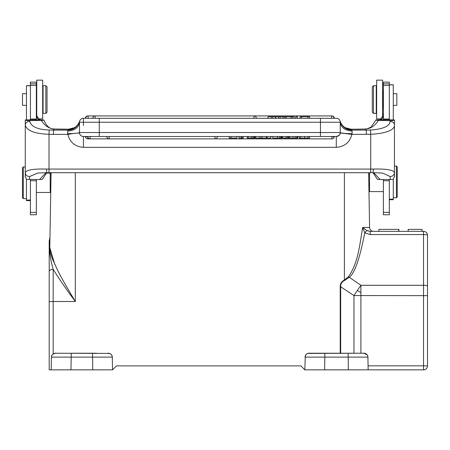 <?xml version="1.0" encoding="UTF-8"?>
<svg xmlns="http://www.w3.org/2000/svg" width="450" height="450" viewBox="0 0 450 450"><rect width="100%" height="100%" fill="white"/><g stroke="black" fill="none" stroke-linecap="round" stroke-linejoin="round"><path stroke-width="0.67" d="M383.377 179.511L383.377 214.768L389.317 214.768L389.317 179.528M394.459 119.981L389.317 119.807L389.317 82.125L383.377 82.125L383.377 119.807L375.941 119.953L371.098 127.103L367.414 128.728L364.984 129.015L366.277 130.106L370.519 130.005C380.154 129.493 389.942 126.945 389.959 121.489C392.608 121.478 394.11 122.603 394.459 124.864L394.459 119.981C393.604 120.471 392.124 120.684 390.026 120.623L389.959 121.489M389.317 199.704L393.272 199.704L393.272 179.303M369.529 172.699L369.529 191.593L383.377 191.593M369.034 172.699L368.736 172.991L368.747 178.689M368.764 179.719L368.786 181.176M368.769 180.152L368.752 179.213M368.64 172.699L369.596 227.469A3.954 3.954 0 0 0 373.551 231.356A3.954 3.954 90 0 1 369.596 227.469L362.666 227.469C359.724 244.232 358.346 262.789 348.429 276.705L344.402 280.069L344.593 280.479C341.814 281.784 340.509 283.871 340.678 286.74L340.211 286.74C340.211 283.567 341.612 281.346 344.402 280.069L344.402 172.699M368.949 190.463L368.933 189.36M368.871 185.749L368.831 183.487M368.854 185.006L368.893 187.121M368.916 188.618L368.927 189.056M368.944 190.159L368.961 190.879M367.706 355.894L367.92 357.12C368.207 353.469 362.447 352.822 363.943 353.233L348.142 353.233L348.362 369.855L304.83 369.855L300.876 365.895L116.477 365.895L112.522 369.855L51.188 369.855L51.413 357.12L51.188 369.855L49.208 369.855L51.188 369.855L51.413 357.12L71.196 357.12L71.196 353.233L96.531 353.233M52.993 354.026L55.423 353.233C56.824 352.806 51.109 353.52 51.413 357.12A3.954 3.954 94 0 1 55.367 353.233L109.558 353.424M108.321 353.233L108.343 353.233A3.954 3.954 0 0 1 112.297 357.12L112.522 369.855L112.297 357.12C111.746 352.688 107.111 353.137 108.315 353.233M110.633 353.964L111.538 354.853M112.084 355.894L112.297 357.12L71.196 357.12L70.971 369.855M324.613 369.855L324.838 357.12L305.055 357.12L305.274 355.882L304.83 369.855M305.837 354.831A3.954 3.954 0 0 1 306.636 354.026L306.737 353.953M307.789 353.43L359.123 353.233M370.209 231.356L366.789 230.513L362.666 227.469L364.742 232.869L370.209 234.562L370.209 231.356L423.546 231.356A3.954 3.954 0 0 1 427.5 235.316A3.954 0.754 180 0 0 423.546 234.562L370.209 234.562L370.209 231.356M368.353 231.126L366.789 230.513L364.742 232.869C359.679 259.048 354.448 273.887 349.037 277.391L344.593 280.479M340.678 353.233L340.678 286.74L353.964 295.582A59.355 6.356 -56.4 0 1 357.412 290.402A59.355 6.356 -56.4 0 1 360.9 285.283L360.9 353.233M363.949 353.233L367.161 354.859M348.142 353.233L324.838 353.233L324.838 357.12L367.92 357.12L368.145 369.759M348.362 369.855L368.145 369.855L368.077 365.895M348.429 276.705L360.9 285.283L423.546 285.283A3.954 0.754 0 0 1 427.5 286.043L427.5 365.895A3.954 3.954 0 0 1 423.546 369.855L423.546 365.827L427.5 365.895A3.954 3.954 0 0 1 423.546 369.855L368.145 369.855L367.92 357.12A3.954 3.954 -92 0 0 363.966 353.233M345.392 369.855L327.583 369.855M427.5 286.043L427.5 235.316M427.5 262.024L427.5 302.586M49.77 247.792L49.494 248.754C49.781 254.857 51.008 261.726 53.167 269.353C58.894 278.612 66.279 289.333 75.324 301.517C67.078 287.747 61.223 277.447 57.774 270.624L52.341 258.705C50.479 253.519 49.624 249.801 49.781 247.556L54.855 264.623M49.787 247.393L51.086 172.699M49.849 243.776L49.956 237.578L49.208 240.862L49.208 369.855M50.766 191.301L50.788 189.984M50.811 188.454L50.856 186.086M50.929 181.744L50.962 179.916M50.968 179.46L50.946 180.72M75.324 172.699L75.324 301.517L53.167 301.517L53.167 269.353A3.954 2.149 180 0 0 49.208 271.502L49.208 244.946M49.494 248.754C49.613 236.042 49.613 236.042 49.494 248.754L49.208 250.02C49.208 237.797 49.208 237.797 49.208 250.02M49.208 264.6L49.208 250.83M49.208 302.586L49.208 265.072M51.598 355.989L52.307 354.684M92.143 369.855L74.334 369.855M50.754 191.925L50.197 192.482L50.197 173.093L50.991 173.88L50.991 178.307M30.414 179.528L30.414 214.768L36.349 214.768L36.349 179.511M54.889 129.037A3.954 1.513 92.1 0 0 54.748 129.015C50.141 129.358 46.513 126.36 43.875 120.032L36.349 119.807L36.349 82.125L30.414 82.125L30.414 119.807L25.268 119.981L25.268 124.858C26.488 130.601 34.402 133.74 49.011 134.28L49.011 172.699L370.716 172.699L370.716 134.28L351.849 134.392C349.819 142.369 344.632 146.683 336.291 147.33L83.436 147.33C75.122 146.711 69.936 142.397 67.877 134.392L72.945 133.543M36.349 116.938L36.349 112.866A7.914 7.886 0 0 0 38.919 118.682L38.919 119.807M30.414 119.807L36.349 119.807L36.349 119.042L30.414 119.042M43.785 119.953C43.926 120.223 43.093 120.369 41.293 120.386L29.706 120.623C27.602 120.684 26.128 120.471 25.268 119.981L25.268 172.766C26.162 169.959 33.216 168.727 46.429 169.071L46.822 172.682L49.011 172.699M38.919 119.948L38.655 119.745C37.018 118.142 36.253 116.421 36.349 114.581M39.938 119.807A7.914 7.886 180 0 0 38.919 118.682M30.414 85.686L26.454 85.686L26.454 119.874M26.454 179.303L26.454 200.593L30.414 200.593M26.454 93.701L22.5 93.701L22.5 105.373L26.454 105.373M23.293 198.613L22.5 197.82L22.5 167.749L23.293 166.956L23.293 198.613L26.454 198.613M46.086 172.682L39.521 179.516L26.527 179.376L25.268 176.349L25.268 172.766L25.268 176.974M41.293 120.386C44.871 125.938 49.309 128.818 54.608 129.026L53.454 130.106L49.213 130.005C37.71 129.549 31.23 126.714 29.768 121.489L29.706 120.623M69.064 129.206L54.748 129.015A3.954 1.513 92.1 0 0 54.608 129.026A27.698 2.413 0 0 0 65.239 129.212L68.569 129.212L74.424 127.704L75.656 126.894C75.583 127.058 78.536 124.779 79.65 121.106C77.692 126.354 73.901 129.15 68.288 129.493L74.419 127.716M39.521 179.516L42.328 179.376L46.704 172.682M37.867 173.008L29.728 176.473C27.067 176.49 25.582 175.258 25.268 172.766M29.323 179.528L29.728 176.473M350.685 129.206L354.493 129.195L350.921 129.195L345.291 127.704L351.439 129.493C345.797 129.133 342.011 126.337 340.076 121.106A3.954 3.954 2.5 0 0 336.291 118.294L99.264 118.294L99.264 122.248L79.481 122.248L79.481 132.536L78.379 133.026L79.549 133.262L79.481 132.536A3.954 3.954 -14.7 0 0 83.436 136.496L336.291 136.496L336.291 147.33M339.688 134.572L338.811 135.591M337.59 136.277L336.33 136.496M341.752 133.082L345.78 133.498L340.211 133.088M346.674 133.543L352.119 133.672L351.849 134.392L342.416 133.2M85.478 137.031L87.789 136.553L87.789 138.87A2.374 2.374 0 0 1 85.478 137.031M331.937 136.553L334.249 137.031A2.374 2.374 0 0 1 331.937 138.87L331.937 136.553M83.407 136.496L82.125 136.271M80.921 135.591L80.049 134.584M78.379 133.026L73.147 133.515L78.379 133.026M67.612 133.672L67.612 131.102L68.113 130.106L53.454 130.106L53.454 134.392L67.877 134.392L67.612 133.672L73.147 133.515M68.288 129.493L68.113 130.106C73.761 129.853 77.591 126.906 79.605 121.258L79.594 121.309M74.436 127.699L74.959 127.389M344.773 127.389L345.274 127.688M351.439 129.493L351.613 130.106L366.277 130.106L366.277 134.392M340.121 121.258C342.135 126.906 345.966 129.853 351.613 130.106L352.119 131.102C344.959 130.534 341.004 127.586 340.251 122.248L340.076 121.106C341.876 126.022 344.852 127.474 345.308 127.716M346.416 133.521L345.78 133.498M340.183 133.262L340.251 132.553A11.869 1.131 180 0 0 341.409 133.031M320.462 136.496L320.462 132.536L340.251 132.536L340.251 122.248L320.462 122.248L320.462 118.294L83.436 118.294A3.954 3.954 -93.8 0 0 79.65 121.106M90.163 136.496L87.789 136.496A2.374 2.374 0 0 0 90.163 138.87L90.163 136.496M67.612 131.102C74.767 130.534 78.728 127.586 79.481 122.248A3.954 3.954 90 0 1 83.436 118.294L85.416 118.294A2.374 2.374 0 0 1 87.789 115.92L331.937 115.92A2.374 2.374 0 0 1 334.311 118.294L336.291 118.294A3.954 3.954 -90 0 1 340.251 122.248L340.251 122.248A3.954 3.954 -90 0 0 336.291 118.294M92.784 118.294L95.158 118.294L95.158 115.92A2.374 2.374 0 0 0 92.784 118.294L88.133 118.294L88.133 115.92A2.374 2.374 0 0 0 85.759 118.294M331.594 115.92L331.594 118.294L333.968 118.294A2.374 2.374 0 0 0 331.594 115.92L88.133 115.92M340.251 132.536A3.954 3.954 0 0 1 336.291 136.496A3.954 3.954 0 0 0 340.251 132.536C339.491 133.712 341.702 134.612 336.291 136.496M79.577 121.393L79.521 121.686M297.349 118.294L297.349 116.713L295.757 116.713L295.757 118.294M275.732 118.294L275.732 116.713L272.835 116.713L272.835 118.294M268.031 118.294L268.031 116.713L272.835 116.713M275.732 116.713L282.994 116.713L282.994 118.294M271.215 116.713L271.215 118.294M280.164 118.294L280.164 116.713M278.634 116.713L278.634 118.294M301.652 118.294L301.652 116.713L300.127 116.713L300.127 118.294M309.583 118.294L309.583 116.713L307.952 116.713L307.952 118.294M307.952 116.713L301.652 116.713M284.681 118.294L284.681 116.713L282.994 116.713M291.015 118.294L291.015 116.713L284.681 116.713M286.003 116.713L286.003 118.294M294.221 118.294L294.221 116.713L292.416 116.713L292.416 118.294M292.416 116.713L291.015 116.713M230.94 136.496L230.94 138.077L229.252 138.077L229.252 136.496M230.94 138.077L236.852 138.077L236.852 136.496M242.021 136.496L242.021 138.077L238.95 138.077L238.95 136.496M242.021 138.077L243.242 138.077L243.242 136.496M247.202 136.496L247.202 138.077L254.891 138.077L254.891 136.496M254.672 136.496L254.672 138.077M260.021 136.496L260.021 138.077L255.69 138.077L255.69 136.496M260.021 138.077L261.996 138.077L261.996 136.496M261.996 138.077L266.332 138.077L266.332 136.496M270.894 136.496L270.894 138.077L266.996 138.077L266.996 136.496M281.317 136.496L281.317 138.077L272.751 138.077L272.751 136.496M281.317 138.077L281.869 138.077L281.869 136.496M282.651 136.496L282.651 138.077L286.031 138.077L286.031 136.496M286.031 138.077L287.471 138.077L287.471 136.496M288.321 136.496L288.321 138.077L288.754 138.077L288.754 136.496M288.754 138.077L297.473 138.077L297.473 136.496M297.231 138.077L297.731 138.077L297.731 136.496M299.183 136.496L299.183 138.077L309.555 138.077L309.555 136.496M375.941 119.953C375.806 120.223 376.639 120.369 378.433 120.386L390.026 120.623M378.433 120.386C376.802 122.94 375.007 124.897 373.05 126.264C370.204 128.627 366.795 128.852 365.124 129.026A27.698 2.413 0 0 1 354.493 129.212L364.877 129.037M389.317 119.807L383.377 119.807M380.807 119.807L380.807 118.682A7.914 7.886 0 0 0 383.377 112.866L383.377 116.949M373.027 172.682L377.404 179.376L380.211 179.516L373.641 172.682M370.519 130.005L370.716 134.28C383.636 133.695 394.999 130.612 394.459 124.864L394.459 172.766C394.116 175.23 392.631 176.462 390.004 176.468L390.403 179.528L380.211 179.516M390.403 179.528L393.199 179.376L394.459 176.349L394.459 172.766C393.531 169.948 386.477 168.716 373.298 169.071A3.954 0.427 -90.5 0 1 372.904 172.688L382.517 173.076M390.004 176.468L382.59 173.081M372.864 172.671A3.954 0.427 -90.5 0 0 372.904 172.688L370.716 172.699M380.807 118.682A7.914 7.886 180 0 0 379.789 119.807M381.015 119.807L381.071 119.745C382.708 118.142 383.479 116.421 383.377 114.581M393.272 105.373L396.832 105.373L396.832 93.701L393.272 93.701M393.272 119.874L393.272 84.797L389.317 84.797M396.439 166.067L397.226 166.86L397.226 196.931L396.439 197.724L396.439 166.067L394.459 166.067M382.59 108.636L382.984 108.242L382.984 90.832L382.59 90.433M382.59 116.302L382.59 80.145L376.65 80.145L376.65 118.924L380.554 118.924M373.489 113.383L376.256 113.383L376.256 85.686L373.489 85.686L373.489 113.383L372.302 112.196L372.302 86.873L373.489 85.686M39.178 118.924L42.682 118.924L42.682 80.145L36.742 80.145L36.742 115.329M43.076 85.686L43.076 113.383L45.844 113.383L45.844 85.686L43.076 85.686M45.844 113.383L47.036 112.196L47.036 86.873L45.844 85.686M324.838 353.233L309.009 353.233A3.954 3.954 92.9 0 0 305.055 357.12A3.954 3.954 0 0 1 305.263 355.916M357.412 290.402L360.9 292.731M422.01 229.382L422.021 231.356L422.021 229.382L422.021 231.356L422.016 229.382L422.016 231.356L422.016 229.382L422.016 231.356L422.016 229.382L422.016 231.356L422.01 229.382L408.161 229.382L408.161 231.356M398.88 231.356L398.88 229.382L378.906 229.382L378.906 231.356M393.272 199.181L389.317 199.181M49.208 301.584L53.167 301.517L53.167 353.902A3.954 3.954 0 0 1 55.367 353.233L53.032 353.998M340.211 353.233L340.211 286.74M368.072 365.827L423.546 365.827L423.546 231.356M427.5 295.644L360.9 295.577A59.355 1.035 180 0 0 358.988 295.577A59.355 1.035 180 0 0 353.964 295.582L353.964 353.233M423.546 369.855L368.145 369.855M423.546 232.262L423.546 234.562M71.196 353.233L92.52 353.233L92.739 369.855M51.637 355.871A3.954 3.954 0 0 1 52.239 354.769M36.349 212.372L30.414 212.366M36.349 180.748L30.414 180.748M36.349 83.863L30.414 83.863M36.349 85.444L30.414 85.444M26.454 85.764L30.414 85.764M30.414 200.076L26.454 200.076M29.768 121.489C27.118 121.478 25.616 122.603 25.268 124.858M46.429 169.071A23.743 2.07 0 0 0 49.011 169.082L370.716 169.082A23.743 2.07 0 0 0 373.298 169.071M53.454 134.392L49.011 134.28L49.213 130.005M83.436 136.496L83.436 147.33M352.119 131.102L352.119 133.672M79.481 132.536L99.264 132.536L99.264 136.496M99.264 122.248L99.264 132.536L320.462 132.536L320.462 122.248L99.264 122.248M83.436 125.516L83.436 118.299M275.377 118.294L275.377 116.713M253.986 118.294L253.986 115.92L95.158 115.92M241.127 138.077L241.127 136.496M254.087 136.496L254.087 138.077M248.276 138.077L248.276 136.496M251.325 138.077L251.325 136.496M252.945 138.077L252.945 136.496M277.341 138.077L277.341 136.496M279.726 138.077L279.726 136.496M280.873 138.077L280.873 136.496M289.873 138.077L289.873 136.496M292.995 138.077L292.995 136.496M295.251 138.077L295.251 136.496M296.798 138.077L296.798 136.496M308.048 136.496L308.048 138.077M300.668 138.077L300.668 136.496M304.639 138.077L304.639 136.496M90.163 138.87L215.01 138.87L215.01 136.496M109.159 136.496L109.159 138.87L215.01 138.87A2.374 2.374 0 0 0 217.384 136.496M389.317 119.042L383.377 119.042M383.377 180.748L389.317 180.748M389.317 212.372L383.377 212.366M389.317 83.863L383.377 83.863M389.317 85.444L383.377 85.444M393.272 84.876L389.317 84.876M51.609 355.956L52.284 354.713M112.292 356.929L112.117 356.006M111.353 354.623L110.891 354.161M46.232 173.093L50.197 173.093M36.349 192.482L50.197 192.482M23.293 166.956L25.268 166.956M37.485 173.047L46.822 172.688M256.359 118.294A2.374 2.374 0 0 0 253.986 115.92M106.785 136.496A2.374 2.374 0 0 0 109.159 138.87M394.459 172.766L394.459 176.974M383.377 105.373L382.984 105.373M396.439 197.724L393.272 197.724M383.377 93.701L382.984 93.701M376.65 90.039L376.256 90.039M376.65 109.035L376.256 109.035M368.961 191.019L369.529 191.593M73.131 133.543L78.289 133.037M331.937 138.87L87.789 138.87M36.349 108.242L36.742 108.636M36.349 90.832L36.742 90.433M42.682 90.039L43.076 90.039M42.682 109.035L43.076 109.035M305.055 357.12C305.618 352.688 310.213 353.137 309.077 353.233M398.689 231.356L398.689 229.382"/></g></svg>
